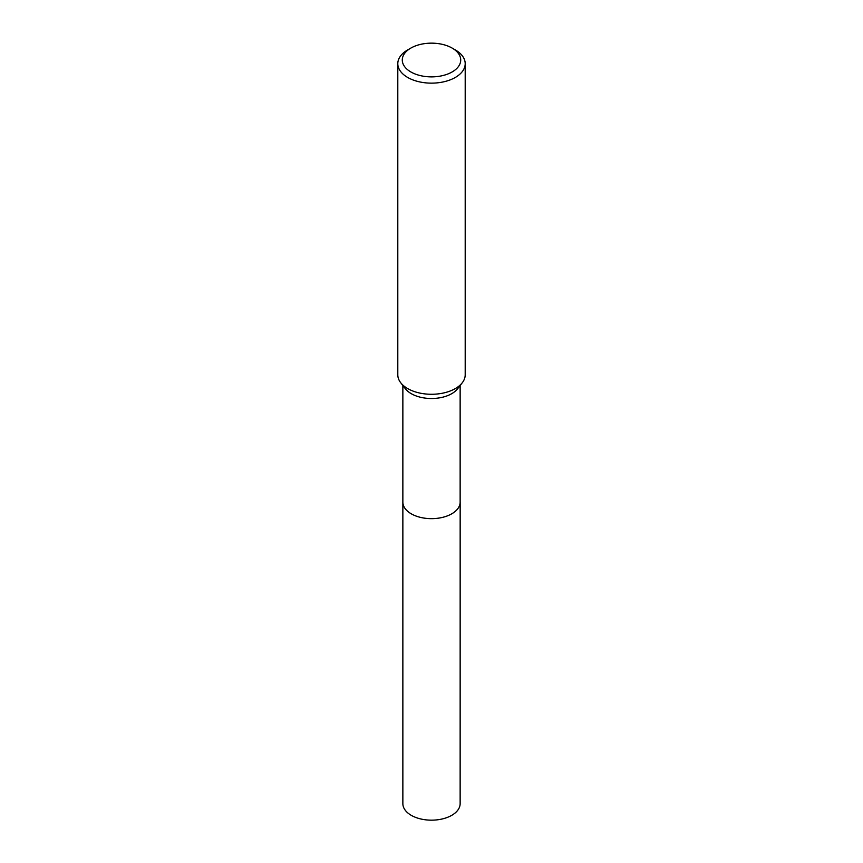 <?xml version="1.0" encoding="UTF-8"?>
<svg xmlns="http://www.w3.org/2000/svg" width="863" height="863" viewBox="0 0 863 863"><rect width="100%" height="100%" fill="white"/><g stroke="black" fill="none" stroke-linecap="round" stroke-linejoin="round"><path stroke-width="1.29" d="M460.141 501.651A28.662 16.548 180 0 1 460.162 502.115A28.641 16.537 180 0 1 451.759 513.809A28.641 16.537 180 0 1 420.54 517.39A28.641 16.537 180 0 1 402.859 502.115A28.662 16.548 180 0 1 402.859 501.651M460.141 501.791A28.652 16.537 180 0 1 451.759 513.819A28.652 16.537 180 0 1 420.27 517.336A28.652 16.537 180 0 1 402.859 501.791M452.158 48.091L455.33 49.925A33.7 19.461 180 0 1 465.2 63.679L465.2 374.812A33.7 19.461 180 0 1 462.266 382.762L457.649 388.717A28.641 16.537 180 0 1 451.759 393.657A28.641 16.537 180 0 1 405.351 388.717L400.734 382.762A33.7 19.461 180 0 1 397.8 374.812L397.8 63.679A33.7 19.461 180 0 1 407.67 49.925L410.842 48.091A29.213 16.861 180 0 1 452.158 48.091A29.213 16.861 180 0 1 452.158 71.942A29.213 16.861 180 0 1 410.842 71.942A29.213 16.861 180 0 1 410.842 48.091L407.67 49.925M462.266 382.762A33.7 19.461 180 0 1 455.33 388.577A33.7 19.461 180 0 1 400.734 382.762M465.2 63.679A33.7 19.461 180 0 1 455.33 77.443A33.7 19.461 180 0 1 418.598 81.661A33.7 19.461 180 0 1 397.8 63.679M402.838 502.115A28.662 16.548 180 0 0 411.241 513.819A28.662 16.548 180 0 0 442.471 517.401A28.662 16.548 180 0 0 460.162 502.115L460.141 803.626A28.641 16.537 180 0 1 442.46 818.911A28.641 16.537 180 0 1 411.241 815.319A28.641 16.537 180 0 1 402.859 803.626L402.859 385.491M460.141 502.115L460.141 385.491"/></g></svg>
